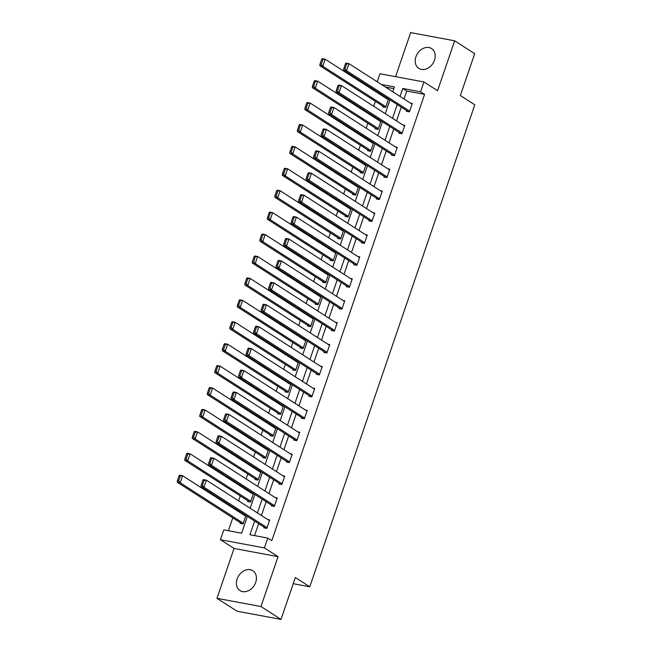 <?xml version="1.0" encoding="UTF-8"?>
<svg xmlns="http://www.w3.org/2000/svg" width="652" height="652" viewBox="0 0 652 652"><rect width="100%" height="100%" fill="white"/><g stroke="black" fill="none" stroke-linecap="round" stroke-linejoin="round"><path stroke-width="0.98" d="M415.927 56.757A11.801 9.169 -57.3 0 0 418.837 68.419A11.801 9.169 -57.3 0 0 434.476 60.22A11.801 9.169 -57.3 0 0 431.575 48.558A11.801 9.169 -57.3 0 0 415.927 56.757M237.149 578.927A11.801 9.169 -57.3 0 0 240.058 590.59A11.801 9.169 -57.3 0 0 255.698 582.391A11.801 9.169 -57.3 0 0 252.797 570.728A11.801 9.169 -57.3 0 0 237.149 578.927M377.206 81.777L379.953 73.749L423.955 81.956L420.581 91.793L402.749 88.468L400.026 96.414M293.237 583.695L309.773 586.776L474.795 104.793L460.361 95.542L474.705 53.668L454.656 40.815L410.662 32.6L395.577 76.659M309.773 586.776L295.348 577.525L281.004 619.4L237.01 611.185L216.969 598.332L260.963 606.547L278.045 556.661L264.419 547.924L220.417 539.709L223.783 529.872L241.623 533.206L247.377 516.392M278.045 556.661L234.044 548.454L216.969 598.332M234.044 548.454L220.417 539.709M378.429 92.478L378.176 93.212M375.389 101.345L373.71 106.268M370.923 114.402L370.67 115.135M367.891 123.269L366.204 128.191M363.417 136.325L363.164 137.059M360.385 145.192L358.698 150.115M355.91 158.249L355.666 158.974M352.879 167.108L351.192 172.03M348.404 180.164L348.16 180.897M345.373 189.031L343.685 193.954M340.898 202.087L340.654 202.821M337.866 210.955L336.179 215.877M333.4 224.011L333.148 224.736M330.36 232.878L328.673 237.793M325.894 245.926L325.641 246.66M322.854 254.793L321.167 259.716M318.388 267.85L318.135 268.583M315.348 276.717L313.669 281.64M310.882 289.773L310.629 290.507M307.842 298.64L306.163 303.563M303.376 311.697L303.123 312.422M300.344 320.556L298.657 325.478M295.869 333.612L295.617 334.346M292.838 342.479L291.151 347.402M288.363 355.536L288.111 356.269M285.332 364.403L283.644 369.325M280.857 377.459L280.613 378.184M277.825 386.326L276.138 391.241M273.351 399.374L273.106 400.108M270.319 408.242L268.632 413.164M265.845 421.298L265.6 422.031M262.813 430.165L261.126 435.088M258.347 443.221L258.094 443.955M255.307 452.089L253.62 457.011M250.841 465.145L250.588 465.87M247.801 474.004L246.114 478.927M243.335 487.06L243.082 487.794M240.295 495.927L238.616 500.85M235.828 508.984L235.576 509.717M232.788 517.851L228.379 530.736M281.004 619.4L260.963 606.547M393.841 88.623L385.438 87.058M240.311 522.676L240.075 523.377L243.049 523.931L245.934 515.496L244.044 515.145M247.817 500.752L247.581 501.453L250.547 502.007L253.441 493.58L251.55 493.222M255.323 478.829L255.087 479.53L258.053 480.084L260.939 471.657L259.056 471.306M262.829 456.905L262.585 457.614L265.56 458.169L268.445 449.733L266.562 449.383M270.335 434.99L270.091 435.691L273.066 436.245L275.951 427.818L274.068 427.459M277.842 413.066L277.597 413.767L280.572 414.322L283.457 405.894L281.574 405.544M285.348 391.143L285.103 391.844L288.078 392.406L290.963 383.971L289.08 383.62M292.854 369.228L292.609 369.928L295.584 370.483L298.469 362.047L296.587 361.697M300.352 347.304L300.116 348.005L303.09 348.559L305.975 340.132L304.093 339.773M307.858 325.381L307.622 326.082L310.596 326.636L313.482 318.209L311.591 317.858M315.364 303.457L315.128 304.166L318.094 304.72L320.988 296.285L319.097 295.935M322.87 281.542L322.634 282.243L325.601 282.797L328.494 274.362L326.603 274.011M330.377 259.618L330.14 260.319L333.107 260.873L335.992 252.446L334.109 252.096M337.883 237.695L337.638 238.396L340.613 238.958L343.498 230.523L341.615 230.172M345.389 215.779L345.144 216.48L348.119 217.035L351.004 208.599L349.122 208.249M352.895 193.856L352.65 194.557L355.625 195.111L358.51 186.684L356.628 186.325M360.401 171.932L360.157 172.633L363.131 173.188L366.017 164.76L364.134 164.41M367.907 150.009L367.663 150.718L370.638 151.272L373.523 142.837L371.64 142.486M375.405 128.094L375.169 128.794L378.144 129.349L381.029 120.913L379.146 120.563M382.911 106.17L382.675 106.871L385.65 107.425L388.535 98.998L386.644 98.648M254.639 521.046L249.944 534.754L267.785 538.087L271.794 540.655L424.591 94.361L406.758 91.035L404.036 98.982M401.249 107.115L396.53 120.905M393.743 129.039L389.024 142.821M386.237 150.962L381.518 164.744M378.73 172.878L374.012 186.668M371.232 194.801L366.505 208.591M363.726 216.725L358.999 230.506M356.22 238.64L351.501 252.43M348.714 260.564L343.995 274.353M341.208 282.487L336.489 296.277M333.702 304.411L328.983 318.192M326.196 326.326L321.477 340.116M318.689 348.25L313.971 362.039M311.183 370.173L306.464 383.955M303.677 392.088L298.958 405.878M296.179 414.012L291.452 427.802M288.673 435.935L283.954 449.725M281.167 457.859L276.448 471.641M273.661 479.774L268.942 493.564M266.155 501.698L261.436 515.487M258.648 523.621L254.541 535.618M264.093 527.109L263.856 527.81L266.831 528.373L269.716 519.937L267.833 519.587M271.599 505.194L271.362 505.895L274.329 506.449L277.222 498.014L275.331 497.663M279.105 483.271L278.869 483.971L281.835 484.526L284.728 476.099L282.838 475.74M286.611 461.347L286.375 462.048L289.341 462.602L292.226 454.175L290.344 453.825M294.117 439.424L293.873 440.133L296.847 440.687L299.733 432.252L297.85 431.901M301.623 417.508L301.379 418.209L304.354 418.763L307.239 410.328L305.356 409.978M309.13 395.585L308.885 396.286L311.86 396.84L314.745 388.413L312.862 388.062M316.636 373.661L316.391 374.362L319.366 374.924L322.251 366.489L320.368 366.139M324.142 351.746L323.897 352.447L326.872 353.001L329.757 344.566L327.875 344.215M331.64 329.822L331.403 330.523L334.378 331.077L337.263 322.65L335.381 322.292M339.146 307.899L338.91 308.6L341.884 309.154L344.769 300.727L342.879 300.376M346.652 285.975L346.416 286.684L349.382 287.239L352.276 278.803L350.385 278.453M354.158 264.06L353.922 264.761L356.888 265.315L359.782 256.88L357.891 256.529M361.664 242.137L361.42 242.837L364.395 243.392L367.28 234.964L365.397 234.614M369.171 220.213L368.926 220.914L371.901 221.476L374.786 213.041L372.903 212.691M376.677 198.29L376.432 198.999L379.407 199.553L382.292 191.117L380.409 190.767M384.183 176.374L383.938 177.075L386.913 177.629L389.798 169.202L387.916 168.844M391.689 154.451L391.445 155.152L394.419 155.706L397.304 147.279L395.422 146.928M399.187 132.527L398.951 133.236L401.925 133.79L404.81 125.355L402.928 125.005M406.693 110.612L406.457 111.313L409.432 111.867L412.317 103.432L410.434 103.081M423.955 81.956L437.582 90.693L454.656 40.815M424.591 94.361L420.581 91.793M267.785 538.087L264.419 547.924M392.765 91.753L394.427 86.912L381.428 84.483M250.164 508.258L254.883 494.469M257.67 486.335L262.389 472.553M265.177 464.42L269.895 450.63M272.683 442.496L277.402 428.706M280.189 420.573L284.908 406.783M287.687 398.649L292.414 384.867M295.193 376.734L299.92 362.944M302.699 354.81L307.418 341.02M310.205 332.887L314.924 319.105M317.711 310.963L322.43 297.182M325.218 289.048L329.936 275.258M332.724 267.124L337.443 253.335M340.23 245.201L344.949 231.419M347.736 223.286L352.455 209.496M355.242 201.362L359.961 187.572M362.74 179.439L367.467 165.657M370.246 157.515L374.973 143.733M377.752 135.6L382.471 121.81M385.259 113.676L389.977 99.886M397.239 104.548L392.52 118.33M389.733 126.464L385.014 140.253M382.235 148.387L377.508 162.177M374.729 170.311L370.002 184.1M367.223 192.234L362.504 206.016M359.717 214.149L354.998 227.939M352.21 236.073L347.492 249.863M344.704 257.996L339.985 271.778M337.198 279.912L332.479 293.702M329.692 301.835L324.973 315.625M322.186 323.759L317.467 337.549M314.68 345.682L309.961 359.464M307.182 367.598L302.455 381.387M299.675 389.521L294.948 403.311M292.169 411.445L287.45 425.226M284.663 433.36L279.944 447.15M277.157 455.283L272.438 469.073M269.651 477.207L264.932 490.997M262.145 499.13L257.426 512.912M406.758 91.035L402.749 88.468M267.067 527.664L203.962 487.199L200.987 486.645L265.739 528.169M202.878 480.165L203.391 479.619L206.366 480.174L203.962 487.199L202.389 485.308L204.068 480.394L202.878 480.165L201.199 485.088L202.389 485.308M269.472 520.638L206.366 480.174L204.068 480.394M200.987 486.645L201.199 485.088M179.096 475.732L177.417 480.646L178.607 480.866L180.286 475.952L179.096 475.732L179.61 475.178L182.584 475.732L245.69 516.205M243.286 523.23L180.18 482.757L177.205 482.203L241.957 523.727M180.286 475.952L182.584 475.732L180.18 482.757L178.607 480.866M177.417 480.646L177.205 482.203M274.573 505.748L211.468 465.275L208.493 464.721L273.245 506.245M210.384 458.25L210.898 457.696L213.872 458.25L211.468 465.275L209.895 463.385L211.574 458.47L210.384 458.25L208.705 463.164L209.895 463.385M276.978 498.723L213.872 458.25L211.574 458.47M208.493 464.721L208.705 463.164M282.08 483.825L218.974 443.352L215.999 442.798L280.751 484.322M217.89 436.327L218.404 435.772L221.378 436.327L218.974 443.352L217.401 441.469L219.08 436.547L217.89 436.327L216.211 441.241L217.401 441.469M284.484 476.799L221.378 436.327L219.08 436.547M215.999 442.798L216.211 441.241M186.602 453.808L184.923 458.731L186.113 458.951L187.792 454.028L186.602 453.808L187.116 453.254L190.091 453.808L253.196 494.281M250.792 501.306L187.686 460.834L184.712 460.279L249.463 501.804M187.792 454.028L190.091 453.808L187.686 460.834L186.113 458.951M184.923 458.731L184.712 460.279M194.109 431.885L192.43 436.807L193.611 437.027L195.298 432.113L194.109 431.885L194.622 431.339L197.597 431.893L260.702 472.358M258.298 479.383L195.192 438.918L192.218 438.364L256.969 479.888M195.298 432.113L197.597 431.893L195.192 438.918L193.611 437.027M192.43 436.807L192.218 438.364M289.586 461.901L226.472 421.436L223.506 420.882L288.257 462.398M225.396 414.403L225.91 413.857L228.885 414.411L226.472 421.436L224.899 419.546L226.586 414.631L225.396 414.403L223.717 419.326L224.899 419.546M291.99 454.876L228.885 414.411L226.586 414.631M223.506 420.882L223.717 419.326M297.092 439.978L233.978 399.513L231.012 398.959L295.763 440.483M232.903 392.488L233.416 391.933L236.391 392.488L233.978 399.513L232.405 397.622L234.092 392.708L232.903 392.488L231.215 397.402L232.405 397.622M299.496 432.952L236.391 392.488L234.092 392.708M231.012 398.959L231.215 397.402M304.598 418.062L241.484 377.589L238.518 377.035L303.27 418.56M240.409 370.564L240.922 370.01L243.889 370.564L241.484 377.589L239.912 375.707L241.599 370.784L240.409 370.564L238.722 375.479L239.912 375.707M307.002 411.037L243.889 370.564L241.599 370.784M238.518 377.035L238.722 375.479M201.615 409.969L199.928 414.884L201.118 415.104L202.805 410.19L201.615 409.969L202.128 409.415L205.103 409.969L268.208 450.434M265.804 457.468L202.69 416.995L199.724 416.441L264.476 457.965M202.805 410.19L205.103 409.969L202.69 416.995L201.118 415.104M199.928 414.884L199.724 416.441M209.121 388.046L207.434 392.96L208.624 393.189L210.311 388.266L209.121 388.046L209.634 387.492L212.601 388.046L275.714 428.519M273.31 435.544L210.197 395.071L207.23 394.517L271.982 436.041M210.311 388.266L212.601 388.046L210.197 395.071L208.624 393.189M207.434 392.96L207.23 394.517M216.627 366.122L214.94 371.045L216.13 371.265L217.817 366.342L216.627 366.122L217.14 365.568L220.107 366.131L283.221 406.595M280.816 413.621L217.703 373.156L214.728 372.602L279.488 414.118M217.817 366.342L220.107 366.131L217.703 373.156L216.13 371.265M214.94 371.045L214.728 372.602M312.096 396.139L248.991 355.674L246.016 355.112L310.768 396.636M247.915 348.641L248.428 348.087L251.395 348.641L248.991 355.674L247.418 353.783L249.105 348.861L247.915 348.641L246.228 353.563L247.418 353.783M314.508 389.114L251.395 348.641L249.105 348.861M246.016 355.112L246.228 353.563M224.133 344.199L222.446 349.122L223.636 349.342L225.323 344.427L224.133 344.199L224.638 343.653L227.613 344.207L290.727 384.672M288.314 391.697L225.209 351.232L222.234 350.678L286.986 392.202M225.323 344.427L227.613 344.207L225.209 351.232L223.636 349.342M222.446 349.122L222.234 350.678M319.602 374.215L256.497 333.751L253.522 333.196L318.274 374.721M255.421 326.717L255.926 326.171L258.901 326.725L256.497 333.751L254.924 331.86L256.611 326.945L255.421 326.717L253.734 331.64L254.924 331.86M322.015 367.19L258.901 326.725L256.611 326.945M253.522 333.196L253.734 331.64M231.639 322.284L229.952 327.198L231.142 327.418L232.829 322.504L231.639 322.284L232.145 321.729L235.119 322.284L298.225 362.757M295.821 369.782L232.715 329.309L229.74 328.755L294.492 370.279M232.829 322.504L235.119 322.284L232.715 329.309L231.142 327.418M229.952 327.198L229.74 328.755M327.108 352.3L264.003 311.827L261.028 311.273L325.78 352.797M262.927 304.802L263.432 304.248L266.407 304.802L264.003 311.827L262.43 309.936L264.117 305.022L262.927 304.802L261.24 309.716L262.43 309.936M329.513 345.275L266.407 304.802L264.117 305.022M261.028 311.273L261.24 309.716M239.145 300.36L237.458 305.275L238.648 305.503L240.327 300.58L239.145 300.36L239.651 299.806L242.625 300.36L305.731 340.833M303.327 347.858L240.221 307.385L237.246 306.831L301.998 348.355M240.327 300.58L242.625 300.36L240.221 307.385L238.648 305.503M237.458 305.275L237.246 306.831M334.615 330.377L271.509 289.904L268.534 289.349L333.286 330.874M270.433 282.878L270.939 282.324L273.913 282.878L271.509 289.904L269.936 288.021L271.615 283.098L270.433 282.878L268.746 287.793L269.936 288.021M337.019 323.351L273.913 282.878L271.615 283.098M268.534 289.349L268.746 287.793M246.643 278.437L244.965 283.359L246.154 283.579L247.833 278.665L246.643 278.437L247.157 277.891L250.132 278.445L313.237 318.909M310.833 325.935L247.727 285.47L244.753 284.916L309.504 326.44M247.833 278.665L250.132 278.445L247.727 285.47L246.154 283.579M244.965 283.359L244.753 284.916M342.121 308.453L279.015 267.988L276.04 267.434L340.792 308.95M277.931 260.955L278.445 260.409L281.419 260.963L279.015 267.988L277.442 266.097L279.121 261.183L277.931 260.955L276.252 265.877L277.442 266.097M344.525 301.428L281.419 260.963L279.121 261.183M276.04 267.434L276.252 265.877M254.15 256.521L252.471 261.436L253.661 261.656L255.339 256.741L254.15 256.521L254.663 255.967L257.638 256.521L320.743 296.986M318.339 304.011L255.234 263.547L252.259 262.992L317.011 304.517M255.339 256.741L257.638 256.521L255.234 263.547L253.661 261.656M252.471 261.436L252.259 262.992M349.627 286.53L286.521 246.065L283.547 245.511L348.298 287.035M285.437 239.04L285.951 238.485L288.926 239.04L286.521 246.065L284.948 244.174L286.627 239.26L285.437 239.04L283.759 243.954L284.948 244.174M352.031 279.504L288.926 239.04L286.627 239.26M283.547 245.511L283.759 243.954M261.656 234.598L259.977 239.512L261.167 239.74L262.846 234.818L261.656 234.598L262.169 234.044L265.144 234.598L328.249 275.071M325.845 282.096L262.74 241.623L259.765 241.069L324.517 282.593M262.846 234.818L265.144 234.598L262.74 241.623L261.167 239.74M259.977 239.512L259.765 241.069M357.133 264.614L294.028 224.141L291.053 223.587L355.805 265.111M292.944 217.116L293.457 216.562L296.432 217.116L294.028 224.141L292.455 222.259L294.133 217.336L292.944 217.116L291.265 222.03L292.455 222.259M359.537 257.589L296.432 217.116L294.133 217.336M291.053 223.587L291.265 222.03M269.162 212.674L267.483 217.597L268.665 217.817L270.352 212.894L269.162 212.674L269.675 212.12L272.65 212.682L335.756 253.147M333.351 260.172L270.238 219.708L267.271 219.153L332.023 260.67M270.352 212.894L272.65 212.682L270.238 219.708L268.665 217.817M267.483 217.597L267.271 219.153M364.639 242.691L301.526 202.226L298.559 201.664L363.311 243.188M300.45 195.192L300.963 194.638L303.938 195.192L301.526 202.226L299.953 200.335L301.64 195.413L300.45 195.192L298.771 200.115L299.953 200.335M367.043 235.665L303.938 195.192L301.64 195.413M298.559 201.664L298.771 200.115M276.668 190.751L274.981 195.673L276.171 195.893L277.858 190.979L276.668 190.751L277.182 190.205L280.156 190.759L343.262 231.224M340.857 238.249L277.744 197.784L274.777 197.23L339.529 238.754M277.858 190.979L280.156 190.759L277.744 197.784L276.171 195.893M274.981 195.673L274.777 197.23M372.145 220.767L309.032 180.302L306.065 179.748L370.817 221.272M307.956 173.269L308.469 172.723L311.444 173.277L309.032 180.302L307.459 178.412L309.146 173.497L307.956 173.269L306.269 178.192L307.459 178.412M374.55 213.742L311.444 173.277L309.146 173.497M306.065 179.748L306.269 178.192M284.174 168.835L282.487 173.75L283.677 173.97L285.364 169.055L284.174 168.835L284.688 168.281L287.654 168.835L350.768 209.308M348.364 216.334L285.25 175.861L282.283 175.306L347.035 216.831M285.364 169.055L287.654 168.835L285.25 175.861L283.677 173.97M282.487 173.75L282.283 175.306M379.651 198.852L316.538 158.379L313.563 157.825L378.323 199.349M315.462 151.354L315.975 150.799L318.942 151.354L316.538 158.379L314.965 156.488L316.652 151.574L315.462 151.354L313.775 156.268L314.965 156.488M382.056 191.818L318.942 151.354L316.652 151.574M313.563 157.825L313.775 156.268M291.68 146.912L289.993 151.826L291.183 152.055L292.87 147.132L291.68 146.912L292.194 146.358L295.16 146.912L358.274 187.385M355.862 194.41L292.756 153.937L289.781 153.383L354.533 194.907M292.87 147.132L295.16 146.912L292.756 153.937L291.183 152.055M289.993 151.826L289.781 153.383M387.149 176.928L324.044 136.455L321.069 135.901L385.821 177.425M322.968 129.43L323.482 128.876L326.448 129.43L324.044 136.455L322.471 134.573L324.158 129.65L322.968 129.43L321.281 134.345L322.471 134.573M389.562 169.903L326.448 129.43L324.158 129.65M321.069 135.901L321.281 134.345M299.187 124.988L297.499 129.911L298.689 130.131L300.376 125.217L299.187 124.988L299.692 124.442L302.667 124.997L365.78 165.461M363.368 172.487L300.262 132.022L297.288 131.468L362.039 172.984M300.376 125.217L302.667 124.997L300.262 132.022L298.689 130.131M297.499 129.911L297.288 131.468M394.656 155.005L331.55 114.54L328.575 113.986L393.327 155.502M330.474 107.507L330.98 106.961L333.954 107.515L331.55 114.54L329.977 112.649L331.664 107.727L330.474 107.507L328.787 112.429L329.977 112.649M397.06 147.98L333.954 107.515L331.664 107.727M328.575 113.986L328.787 112.429M306.693 103.073L305.006 107.987L306.195 108.208L307.883 103.293L306.693 103.073L307.198 102.519L310.173 103.073L373.278 143.538M370.874 150.563L307.768 110.098L304.794 109.544L369.545 151.068M307.883 103.293L310.173 103.073L307.768 110.098L306.195 108.208M305.006 107.987L304.794 109.544M402.162 133.081L339.056 92.617L336.082 92.062L400.833 133.587M337.98 85.591L338.486 85.037L341.461 85.591L339.056 92.617L337.483 90.726L339.17 85.811L337.98 85.591L336.293 90.506L337.483 90.726M404.566 126.056L341.461 85.591L339.17 85.811M336.082 92.062L336.293 90.506M314.199 81.15L312.512 86.064L313.702 86.292L315.381 81.37L314.199 81.15L314.704 80.595L317.679 81.15L380.784 121.622M378.38 128.648L315.275 88.175L312.3 87.621L377.052 129.145M315.381 81.37L317.679 81.15L315.275 88.175L313.702 86.292M312.512 86.064L312.3 87.621M409.668 111.166L346.562 70.693L343.588 70.139L408.339 111.663M345.487 63.668L345.992 63.114L348.967 63.668L346.562 70.693L344.989 68.81L346.668 63.888L345.487 63.668L343.8 68.582L344.989 68.81M412.072 104.141L348.967 63.668L346.668 63.888M343.588 70.139L343.8 68.582M321.697 59.226L320.018 64.149L321.208 64.369L322.887 59.446L321.697 59.226L322.21 58.672L325.185 59.226L388.29 99.699M385.886 106.724L322.781 66.259L319.806 65.697L384.558 107.221M322.887 59.446L325.185 59.226L322.781 66.259L321.208 64.369M320.018 64.149L319.806 65.697"/></g></svg>
